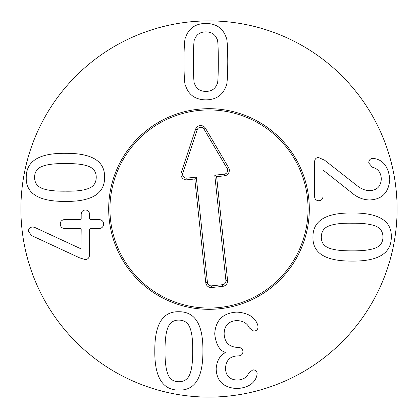 <?xml version="1.0" encoding="UTF-8"?>
<svg xmlns="http://www.w3.org/2000/svg" width="418" height="418" viewBox="0 0 418 418"><rect width="100%" height="100%" fill="white"/><g stroke="black" fill="none" stroke-linecap="round" stroke-linejoin="round"><path stroke-width="0.63" d="M352.155 250.852C362.416 250.952 370.082 250.037 375.139 248.109C380.302 246.218 382.904 242.539 382.945 237.069C382.945 231.582 380.302 227.847 375.019 225.851C369.737 223.964 362.092 223.087 352.092 223.233C342.013 223.029 334.452 223.881 329.41 225.793C324.107 227.601 321.405 231.358 321.301 237.069C321.301 242.518 323.945 246.218 329.227 248.167C334.186 250.037 341.83 250.931 352.155 250.852M391.3 237.069C391.342 253.329 378.29 261.339 352.155 261.093C325.591 261.255 312.523 253.251 312.951 237.069C312.789 220.751 325.836 212.725 352.092 212.987C378.739 212.804 391.807 220.835 391.3 237.069M314.535 196.288L314.535 161.97C314.775 159.049 316.112 157.565 318.553 157.518L324.655 160.246L356.894 185.519C361.011 188.894 365.269 190.592 369.674 190.618C376.947 190.331 380.824 186.454 381.305 178.988C381.038 172.618 378.05 168.694 372.328 167.21L368.739 162.973C368.859 160.057 370.27 158.526 372.976 158.38L374.627 158.594C383.499 160.24 388.547 167.132 389.775 179.275C388.792 192.578 382.068 199.47 369.601 199.95C363.185 199.877 357.202 197.458 351.653 192.698L323.004 170.011L323.004 196.288C322.837 199.114 321.426 200.593 318.772 200.739C316.112 200.593 314.702 199.114 314.535 196.288M65.386 163.548C55.124 163.448 47.459 164.363 42.401 166.291C37.239 168.182 34.637 171.861 34.595 177.326C34.595 182.818 37.239 186.553 42.521 188.549C47.804 190.436 55.448 191.313 65.448 191.167C75.527 191.371 83.088 190.519 88.13 188.607C93.433 186.799 96.135 183.037 96.239 177.326C96.239 171.882 93.595 168.182 88.313 166.233C83.354 164.363 75.71 163.469 65.386 163.548M26.24 177.326C26.203 161.071 39.25 153.061 65.386 153.307C91.95 153.145 105.017 161.149 104.589 177.326C104.756 193.649 91.704 201.675 65.448 201.413C38.801 201.596 25.733 193.565 26.24 177.326M90.225 228.594L89.583 229.242L89.583 254.724C89.342 257.859 87.858 259.463 85.131 259.536L79.671 257.885L31.569 235.559L28.414 231.321C28.534 228.667 29.991 227.204 32.792 226.943L34.945 227.517L80.967 248.841L81.181 229.242L80.533 228.594L65.098 228.594C61.963 228.353 60.359 226.822 60.286 224.001C60.359 221.247 61.963 219.737 65.098 219.476L80.533 219.476L81.181 218.828L81.181 214.45C81.395 211.576 82.806 210.092 85.418 209.998C87.999 210.092 89.389 211.576 89.583 214.45L89.583 218.828L90.225 219.476L98.768 219.476C101.856 219.737 103.46 221.247 103.58 224.001C103.46 226.822 101.856 228.353 98.768 228.594L90.225 228.594M194.673 84.013C196.538 88.919 200.274 91.38 205.87 91.406C211.471 91.38 215.207 88.919 217.073 84.013C217.882 83.893 218.29 76.426 218.295 61.613C218.29 46.873 217.882 39.428 217.073 39.282C215.207 34.375 211.471 31.914 205.87 31.888C200.274 31.914 196.538 34.375 194.673 39.282C193.863 39.428 193.456 46.873 193.45 61.613C193.456 76.426 193.863 83.893 194.673 84.013M226.117 85.878C223.008 95.043 216.258 99.709 205.87 99.876C195.488 99.709 188.737 95.043 185.629 85.878C184.62 85.084 184.066 76.996 183.977 61.613C184.066 46.304 184.62 38.242 185.629 37.416C188.737 28.252 195.488 23.586 205.87 23.418C216.258 23.586 223.008 28.252 226.117 37.416C227.126 38.242 227.674 46.304 227.768 61.613C227.674 76.996 227.126 85.084 226.117 85.878M214.721 333.857C215.61 320.193 222.956 312.941 236.766 312.105C247.963 312.8 254.954 317.084 257.728 324.953L258.089 326.965C257.869 329.551 256.412 330.941 253.71 331.129L249.4 327.973C247.268 323.302 243.083 320.841 236.839 320.575C228.578 321.102 224.346 325.507 224.126 333.789C224.534 342.452 229.059 346.997 237.696 347.426L238.417 347.426C241.311 347.593 242.821 349.009 242.936 351.663C242.821 354.318 241.311 355.734 238.417 355.901L237.769 355.901C230.088 356.162 225.997 360.3 225.495 368.321C225.757 375.787 229.707 379.711 237.34 380.093C243.224 379.732 247.007 377.365 248.684 372.987L252.916 369.825C255.623 369.972 257.033 371.309 257.154 373.849L256.725 376.143C254.379 383.635 247.822 387.773 237.053 388.568C223.578 387.752 216.613 381.148 216.158 368.749C216.806 360.901 219.847 355.54 225.276 352.667L225.276 352.452C219.361 350.294 215.845 344.098 214.721 333.857M165.042 350.948C164.943 361.209 165.857 368.869 167.785 373.932C169.677 379.095 173.355 381.697 178.82 381.738C184.312 381.738 188.048 379.095 190.044 373.812C191.93 368.524 192.808 360.886 192.661 350.885C192.865 340.806 192.014 333.245 190.101 328.203C188.293 322.9 184.531 320.193 178.82 320.094C173.376 320.094 169.677 322.738 167.728 328.02C165.857 332.979 164.964 340.623 165.042 350.948M178.82 390.088C162.565 390.13 154.555 377.083 154.801 350.948C154.639 324.384 162.644 311.311 178.82 311.739C195.143 311.577 203.169 324.624 202.908 350.885C203.091 377.527 195.06 390.6 178.82 390.088M397.1 209A188.1 188.1 0 0 1 114.95 371.9A188.1 188.1 0 0 1 114.95 46.1A188.1 188.1 0 0 1 397.1 209M108.68 209A100.32 100.32 0 0 1 259.16 122.119A100.32 100.32 0 0 1 259.16 295.881A100.32 100.32 0 0 1 108.68 209M219.419 307.512A99.061 99.061 0 0 0 289.104 150.72A99.061 99.061 0 0 0 118.477 168.767A99.061 99.061 0 0 0 219.419 307.512M186.82 178.131L196.282 177.133L207.427 282.464A3.804 3.804 0 0 0 211.612 285.844L222.522 284.695A3.804 3.804 0 0 0 225.908 280.509L214.768 175.173L224.231 174.175A3.804 3.804 0 0 0 227.115 168.464L204.036 129.136A3.804 3.804 0 0 0 197.144 129.862L182.807 173.151A3.804 3.804 0 0 0 186.82 178.131L186.998 179.803A5.486 5.486 0 0 1 181.213 172.624L195.546 129.334A5.486 5.486 0 0 1 205.489 128.284L228.562 167.613A5.486 5.486 0 0 1 224.409 175.847L216.613 176.668L227.58 280.332A5.486 5.486 0 0 1 222.7 286.361L211.79 287.516A5.486 5.486 0 0 1 205.755 282.641L194.793 178.977L186.998 179.803M194.793 178.977L196.282 177.133M216.613 176.668L214.768 175.173M205.755 282.641L207.427 282.464M211.79 287.516L211.612 285.844M222.7 286.361L222.522 284.695M227.58 280.332L225.908 280.509M224.409 175.847L224.231 174.175M228.562 167.613L227.115 168.464M205.489 128.284L204.036 129.136M195.546 129.334L197.144 129.862M181.213 172.624L182.807 173.151"/></g></svg>
